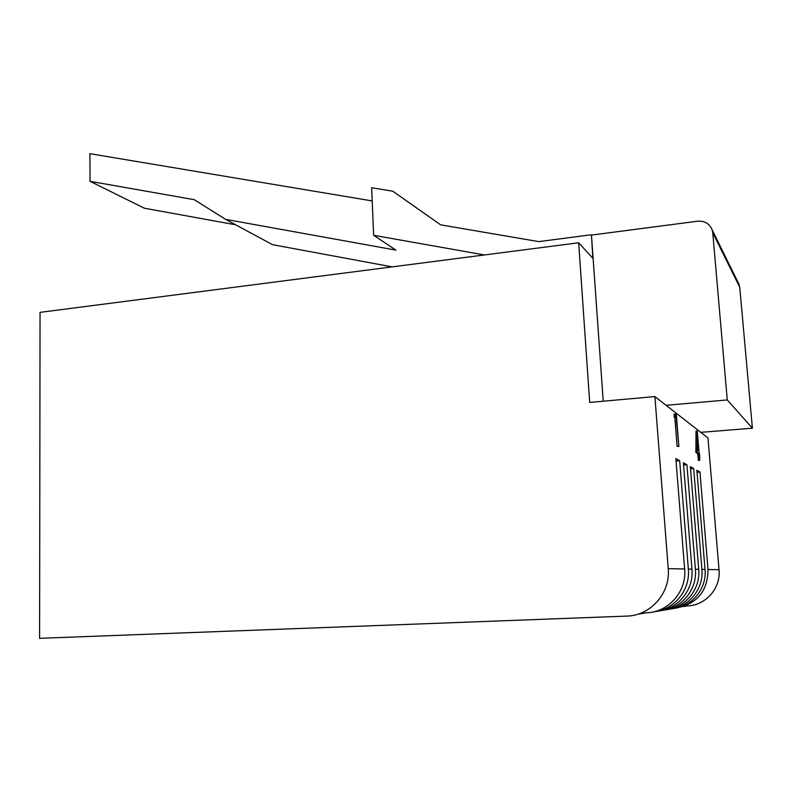 <?xml version="1.0" encoding="UTF-8"?>
<svg xmlns="http://www.w3.org/2000/svg" width="792" height="792" viewBox="0 0 792 792"><rect width="100%" height="100%" fill="white"/><g stroke="black" fill="none" stroke-linecap="round" stroke-linejoin="round"><path stroke-width="1.19" d="M674.101 417.127L674.121 414.067L676.318 414.602L678.873 446.46L676.17 417.552L674.101 417.127L676.17 417.552M675.467 417.018L675.467 413.949M699.613 454.004L699.732 460.36L698.514 460.449L697.633 453.608L695.871 452.45L696.019 431.026L697.237 430.927L699.217 454.034M676.942 607.88C697.495 603.514 707.85 590.723 708.008 569.488L699.97 472.032L696.871 470.309L705.019 569.418C706.949 588.476 692.198 606.622 673.388 608.484M738.015 282.328L739.758 287.298L712.76 232.769L727.274 399.94L752.4 428.195L700.772 432.353L707.969 437.966L719.027 569.715C720.987 588.248 705.652 605.583 687.169 605.9L683.12 606.583M700.772 432.353L654.885 396.564L668.23 568.646L684.644 568.993C686.931 591.446 668.389 612.463 646.222 612.8L637.738 614.236M653.628 611.83C674.19 609.919 690.446 590 688.357 569.072L679.684 460.726L675.853 458.588L684.644 568.993M661.963 610.414C681.783 608.523 697.406 589.347 695.386 569.22L686.931 464.765L683.377 462.785L691.941 569.141C693.99 589.664 678.061 609.206 657.875 611.107M669.715 609.097C688.852 607.236 703.88 588.753 701.92 569.359L693.673 468.527L690.357 466.676L698.712 569.29C700.702 589.05 685.377 607.87 665.914 609.751M678.873 446.46L677.101 446.312L674.814 417.661M678.467 446.203L677.101 446.312M683.555 465.013L686.931 464.765M699.732 460.36L698.188 460.241M697.029 472.24L699.97 472.032M727.274 399.94L666.082 405.306M699.405 460.152L698.861 453.509L697.633 453.608M698.861 453.509L697.108 452.361L695.871 452.45M690.535 468.755L693.673 468.527M697.108 452.361L697.237 430.927M668.23 568.646C670.656 592.97 650.588 615.75 626.7 616.097L39.6 638.322L40.046 312.365L578.655 242.778L589.693 402.435L654.885 396.564M676.041 460.993L679.684 460.726M697.514 449.826L698.613 450.559L697.584 438.105L697.514 449.826M752.4 428.195L739.758 287.298M712.76 232.769L712.127 229.779C709.493 223.591 704.652 220.74 697.594 221.215L591.456 235.085L603.237 401.217M591.456 235.085L592.852 258.281L578.655 242.778M484.437 254.955L373.646 235.293L371.636 187.744L392.763 191.199L440.629 224.839L538.758 241.619L591.188 234.769M392.129 266.874L272.498 244.659L225.601 219.364L395.931 250.124L373.646 235.293M372.19 200.93L89.922 153.678L90.06 181.319L194.238 199.683L225.601 219.364M235.699 224.809L144.362 208.207L90.06 181.319M708.008 569.488L719.027 569.715M688.357 569.072L691.941 569.141M695.386 569.22L698.712 569.29M701.92 569.359L705.019 569.418M739.223 284.764L712.127 229.779"/></g></svg>
